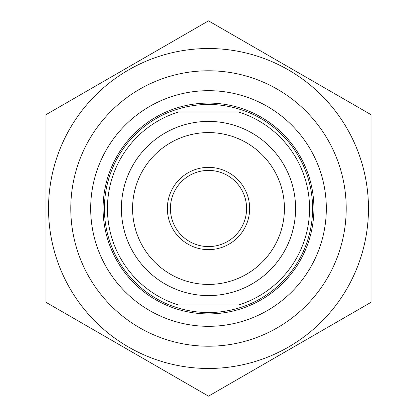 <?xml version="1.0" encoding="UTF-8"?>
<svg xmlns="http://www.w3.org/2000/svg" width="417" height="417" viewBox="0 0 417 417"><rect width="100%" height="100%" fill="white"/><g stroke="black" fill="none" stroke-linecap="round" stroke-linejoin="round"><path stroke-width="0.63" d="M208.5 48.528A159.972 159.972 0 0 0 69.962 288.486A159.972 159.972 0 0 0 347.038 288.486A159.972 159.972 0 0 0 208.5 48.528M45.99 114.675L208.5 20.85L371.01 114.675L371.01 302.325L208.5 396.15L45.99 302.325L45.99 114.675M70.786 208.5A137.714 137.714 0 0 0 277.357 327.762A137.714 137.714 0 0 0 277.357 89.238A137.714 137.714 0 0 0 70.786 208.5M169.411 112.011C195.469 101.915 221.531 101.915 247.589 112.011L169.411 112.011A104.109 104.109 0 0 0 169.411 304.989L247.589 304.989C221.531 315.085 195.469 315.085 169.411 304.989M247.589 304.989A104.109 104.109 0 0 0 247.589 112.011M238.55 112.011A101.06 101.06 0 0 1 238.55 304.989M208.5 284.42A75.92 75.92 0 0 1 132.58 208.5A75.92 75.92 0 0 1 208.5 132.58A75.92 75.92 0 0 1 284.42 208.5A75.92 75.92 0 0 1 208.5 284.42M178.45 304.989A101.06 101.06 0 0 1 178.45 112.011M208.5 121.404A87.096 87.096 0 0 0 133.075 252.045A87.096 87.096 0 0 0 283.925 252.045A87.096 87.096 0 0 0 208.5 121.404M90.682 208.5A117.818 117.818 0 0 1 208.5 90.682A117.818 117.818 0 0 1 326.318 208.5A117.818 117.818 0 0 1 208.5 326.318A117.818 117.818 0 0 1 90.682 208.5M249.637 208.5A41.137 41.137 0 0 0 187.931 172.878A41.137 41.137 0 0 0 187.931 244.122A41.137 41.137 0 0 0 249.637 208.5M170.412 208.5A38.088 38.088 0 0 1 208.5 170.412A38.088 38.088 0 0 1 246.588 208.5A38.088 38.088 0 0 1 208.5 246.588A38.088 38.088 0 0 1 170.412 208.5M313.912 208.5A105.412 105.412 0 0 0 208.5 103.088A105.412 105.412 0 0 0 103.088 208.5A105.412 105.412 0 0 0 208.5 313.912A105.412 105.412 0 0 0 313.912 208.5"/></g></svg>
